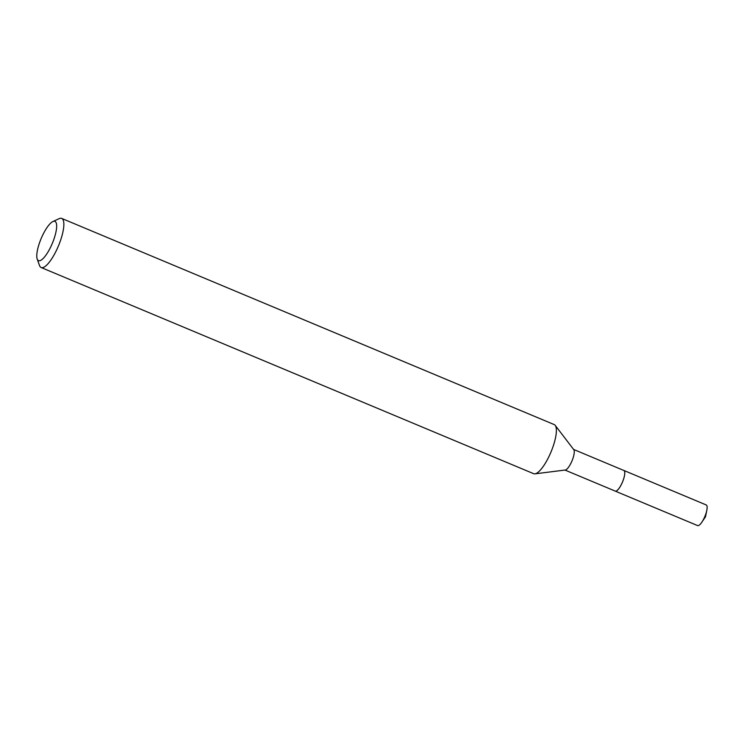 <?xml version="1.0" encoding="UTF-8"?>
<svg xmlns="http://www.w3.org/2000/svg" width="744" height="744" viewBox="0 0 744 744"><rect width="100%" height="100%" fill="white"/><g stroke="black" fill="none" stroke-linecap="round" stroke-linejoin="round"><path stroke-width="1.12" d="M573.605 449.441L623.853 470.478A11.179 3.19 112.7 0 1 621.547 484.084A11.179 3.19 112.7 0 1 615.223 491.096L564.966 470.059M623.751 470.431A11.188 3.199 112.7 0 1 621.566 484.093A11.188 3.199 112.7 0 1 615.121 491.049M52.898 221.554L59.148 218.662A26.617 7.607 112.7 0 1 61.706 218.42L554.224 424.592A26.617 7.607 112.7 0 1 555.229 425.391L573.782 449.674A11.179 3.19 112.7 0 1 571.057 462.945A11.179 3.19 112.7 0 1 565.263 470.022L534.945 473.844A26.617 7.607 112.7 0 1 533.671 473.696L41.153 267.524A26.617 7.607 112.7 0 1 39.525 265.534L37.2 259.052A21.297 6.082 112.7 0 1 42.892 234.723A21.297 6.082 112.7 0 1 52.898 221.554A21.297 6.082 112.7 0 1 50.546 247.287A21.297 6.082 112.7 0 1 37.2 259.052M555.229 425.391A26.617 7.607 112.7 0 1 548.728 456.993A26.617 7.607 112.7 0 1 534.945 473.844M61.706 218.42A26.617 7.607 112.7 0 1 56.209 250.83A26.617 7.607 112.7 0 1 41.153 267.524M623.705 470.413A11.197 3.199 112.7 0 1 623.872 470.459L706.223 504.953A11.179 3.19 112.7 0 1 706.735 505.418A11.179 3.19 112.7 0 1 706.8 510.356A11.179 3.19 112.7 0 1 701.843 522.195A11.179 3.19 112.7 0 1 697.593 525.58L615.232 491.114A11.197 3.199 112.7 0 1 615.065 491.031M623.872 470.459A11.197 3.199 112.7 0 1 624.383 470.924A11.197 3.199 112.7 0 1 622.049 483.07A11.197 3.199 112.7 0 1 615.232 491.114M701.843 522.195L705.507 516.773L706.8 510.356"/></g></svg>
